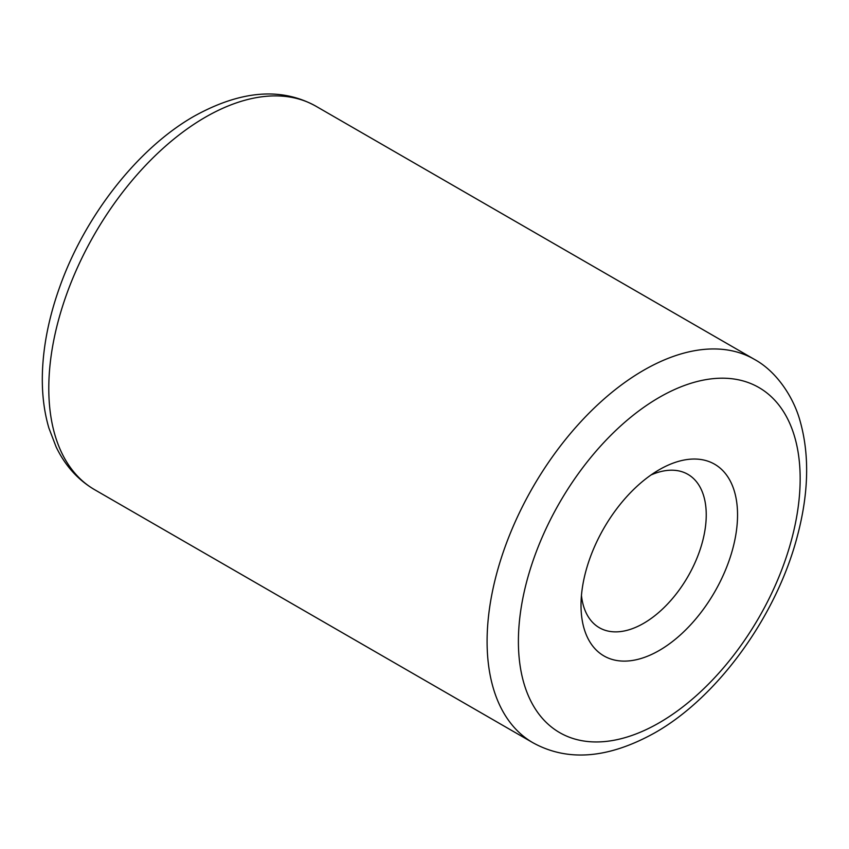 <?xml version="1.0" encoding="UTF-8"?>
<svg xmlns="http://www.w3.org/2000/svg" width="849" height="849" viewBox="0 0 849 849"><rect width="100%" height="100%" fill="white"/><g stroke="black" fill="none" stroke-linecap="round" stroke-linejoin="round"><path stroke-width="1.27" d="M581.448 595.467A88.551 51.12 120 0 0 599.352 627.719A88.551 51.12 120 0 0 643.627 623.336A88.551 51.12 120 0 0 701.476 545.302A88.551 51.12 120 0 0 687.902 474.347A88.551 51.12 120 0 0 651.013 474.973M659.28 469.699L659.28 469.699A110.688 63.908 120 0 0 581.013 605.263A110.688 63.908 120 0 0 659.28 650.451A110.688 63.908 120 0 0 737.548 514.887A110.688 63.908 120 0 0 659.28 469.699M659.28 397.396A199.239 115.029 120 0 0 518.399 641.409A199.239 115.029 120 0 0 659.28 722.754A199.239 115.029 120 0 0 800.161 478.73A199.239 115.029 120 0 0 659.28 397.396M94.642 489.703L532.939 742.748A221.377 127.817 -60 0 1 499.01 565.36A221.377 127.817 -60 0 1 643.627 370.281A221.377 127.817 -60 0 1 754.315 359.318L316.019 106.263A221.377 127.817 120 0 0 205.331 117.226A221.377 127.817 120 0 0 60.704 312.305A221.377 127.817 120 0 0 94.642 489.703C77.97 479.918 65.15 465.677 56.151 446.988L48.913 428.119C43.851 410.916 41.697 392.058 42.45 371.544C43.511 344.312 49.274 316.125 59.727 286.973C84.921 215.911 137.867 148.182 194.262 116.133C240.861 90.365 281.443 87.076 316.019 106.263M532.939 742.748C567.737 761.924 608.319 758.635 654.696 732.889C718.137 697.05 776.729 615.642 797.391 535.995C808.726 493.227 809.638 454.968 800.14 421.221C793.879 397.979 777.026 371.618 754.315 359.318"/></g></svg>
